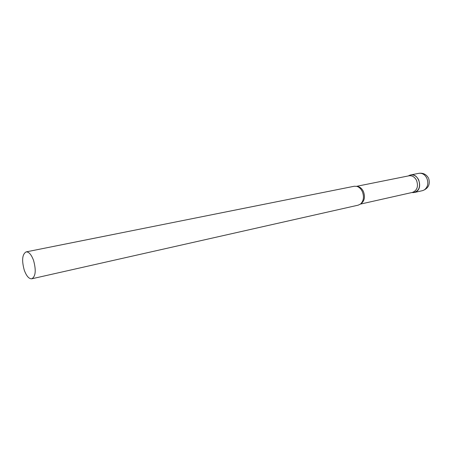 <?xml version="1.0" encoding="UTF-8"?>
<svg xmlns="http://www.w3.org/2000/svg" width="452" height="452" viewBox="0 0 452 452"><rect width="100%" height="100%" fill="white"/><g stroke="black" fill="none" stroke-linecap="round" stroke-linejoin="round"><path stroke-width="0.68" d="M416.139 191.772L414.388 192.484L412.201 192.552L413.337 192.62C419.01 191.139 420.789 186.885 418.676 179.851C416.371 175.692 413.36 174.161 409.642 175.257L410.659 174.958C418.382 172.901 423.321 187.981 416.139 191.772M360.436 204.101L412.523 192.388C417.179 190.405 418.529 186.422 416.569 180.438C414.71 176.941 412.19 175.399 408.998 175.805L356.651 186.314M31.821 278.788L358.233 205.151L360.572 203.993C363.668 200.874 364.267 196.756 362.357 191.637C361.035 188.84 359.187 187.083 356.82 186.36L354.215 186.252L26.103 251.9C22.216 254.278 21.606 260.375 24.272 270.183C26.476 276.115 28.99 278.986 31.821 278.788C35.663 276.404 36.239 270.285 33.561 260.42C31.352 254.561 28.866 251.719 26.103 251.9M428.456 178.031C426.292 174.314 423.083 172.743 418.823 173.325C422.196 172.89 424.863 174.5 426.812 178.15C428.705 183.23 427.852 187.162 424.258 189.947L422.513 190.654C428.281 188.535 430.344 184.512 428.705 178.574M360.685 203.897C364.47 201.293 365.391 197.179 363.442 191.563C361.871 188.36 359.713 186.642 356.956 186.399M414.388 192.484L422.513 190.654M410.659 174.958L418.823 173.325M408.337 175.935L409.642 175.257M411.868 192.535L413.337 192.62"/></g></svg>
